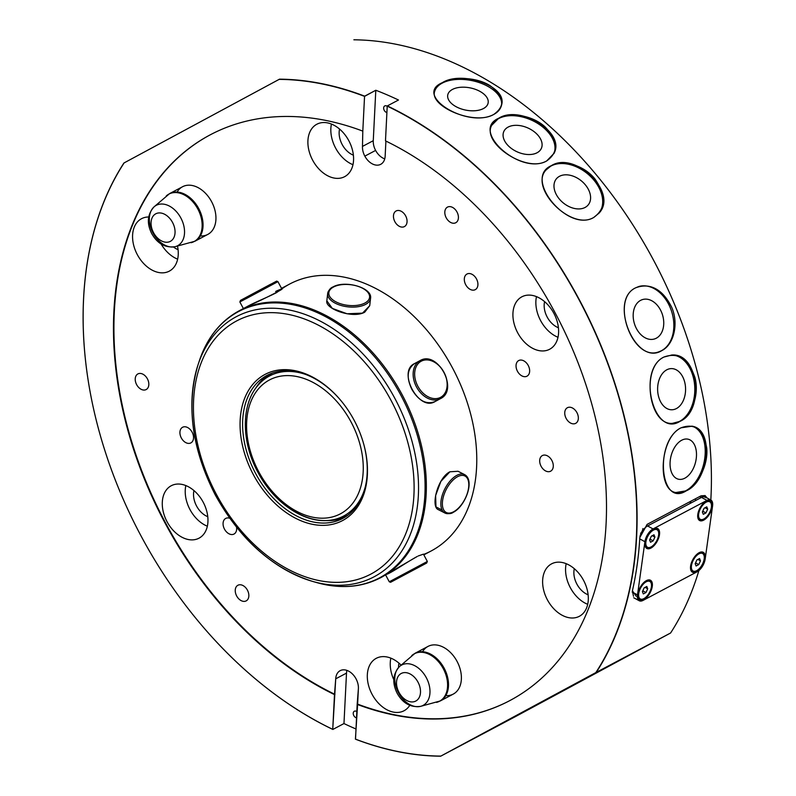 <?xml version="1.0" encoding="UTF-8"?>
<svg xmlns="http://www.w3.org/2000/svg" width="796" height="796" viewBox="0 0 796 796"><rect width="100%" height="100%" fill="white"/><g stroke="black" fill="none" stroke-linecap="round" stroke-linejoin="round"><path stroke-width="1.19" d="M385.911 141.081L385.155 156.165A14.746 10.209 62.1 0 1 377.175 165.17A14.746 10.209 62.1 0 1 364.837 156.135A14.746 10.209 62.1 0 1 362.478 146.414L362.807 131.111A320.101 221.557 -117.9 0 0 210.194 134.852A320.101 221.557 -117.9 0 0 164.941 522.833A320.101 221.557 -117.9 0 0 334.489 694.61L335.723 678.819A14.746 10.209 62.1 0 1 340.161 670.67A14.746 10.209 62.1 0 1 356.051 678.859A14.746 10.209 62.1 0 1 358.399 688.58L357.165 704.37A320.101 221.557 -117.9 0 0 509.768 700.629A320.101 221.557 -117.9 0 0 555.031 312.649A320.101 221.557 -117.9 0 0 385.483 140.862L387.224 106.137A359.484 248.81 -117.9 0 1 579.02 299.714A359.484 248.81 -117.9 0 0 387.224 106.137L385.483 140.862A320.101 221.557 -117.9 0 1 606.094 523.678A320.101 221.557 -117.9 0 1 357.165 704.37L355.523 739.205A359.663 248.939 -117.9 0 0 440.656 756.2L596.274 672.351A359.663 248.939 -117.9 0 0 579.249 299.595L579.02 299.714A359.484 248.81 -117.9 0 1 595.846 672.58L596.274 672.351A359.663 248.939 -117.9 0 0 579.249 299.595A359.663 248.939 -117.9 0 0 387.344 105.908L398.478 100.017A359.663 248.939 -117.9 0 0 375.802 90.256L373.264 140.703L362.478 146.414L362.807 131.111A320.101 221.557 -117.9 0 0 139.31 209.338A320.101 221.557 -117.9 0 0 164.941 522.833A320.101 221.557 -117.9 0 0 334.489 694.61L332.738 729.345A359.484 248.81 -117.9 0 1 124.116 162.901L123.917 163.011A359.663 248.939 -117.9 0 0 101.4 439.233A359.663 248.939 -117.9 0 0 101.41 439.263A359.663 248.939 -117.9 0 1 123.917 163.011L124.116 162.901A359.484 248.81 -117.9 0 0 101.41 439.283A359.484 248.81 -117.9 0 0 140.942 535.768A359.484 248.81 -117.9 0 0 196.831 619.487A359.484 248.81 -117.9 0 0 332.738 729.345L335.723 678.819A14.746 10.209 62.1 0 1 347.723 670.71A14.746 10.209 62.1 0 1 358.399 688.58L357.623 704.132A320.101 221.557 -117.9 0 0 509.997 700.51A320.101 221.557 -117.9 0 1 357.623 704.132L355.414 739.106A359.484 248.81 -117.9 0 0 440.855 756.091L595.846 672.58A359.484 248.81 -117.9 0 0 579.02 299.714L579.249 299.595A359.663 248.939 -117.9 0 0 387.344 105.908L398.478 100.017A359.663 248.939 -117.9 0 0 375.802 90.256L373.264 140.703A14.746 10.209 -117.9 0 0 375.613 150.424L364.837 156.135A14.746 10.209 62.1 0 1 362.478 146.414L373.264 140.703A14.746 10.209 -117.9 0 0 375.613 150.424A14.746 10.209 -117.9 0 0 384.737 158.882A14.746 10.209 -117.9 0 1 375.613 150.424L364.837 156.135A14.746 10.209 62.1 0 0 380.717 164.324L380.717 164.324A14.746 10.209 62.1 0 0 385.155 156.165L385.911 141.081M364.548 96.376L375.802 90.256L364.668 96.157A359.663 248.939 -117.9 0 0 279.535 79.162L124.116 162.901L279.117 79.381A359.484 248.81 -117.9 0 1 364.548 96.376L362.807 131.111L364.548 96.376A359.484 248.81 -117.9 0 0 279.117 79.381L279.535 79.162A359.663 248.939 -117.9 0 1 364.668 96.157L364.548 96.376M346.509 673.117L343.971 723.554L332.847 729.444A359.663 248.939 -117.9 0 1 196.861 619.527A359.663 248.939 -117.9 0 1 196.851 619.507A359.663 248.939 -117.9 0 0 332.847 729.444L343.971 723.554A359.663 248.939 -117.9 0 0 355.931 728.967A359.663 248.939 -117.9 0 1 343.971 723.554L346.509 673.117L335.723 678.819L346.509 673.117A14.746 10.209 -117.9 0 1 346.927 670.401A14.746 10.209 -117.9 0 0 346.509 673.117M515.41 716.619L440.855 756.091A359.484 248.81 -117.9 0 1 355.414 739.106L355.523 739.205A359.663 248.939 -117.9 0 0 440.656 756.2L670.411 633.099L515.41 716.619M508.296 720.31L519.39 714.37L508.296 720.31M648.849 644.581L637.765 650.531L648.849 644.581M462.416 744.608L473.501 738.668L462.416 744.608M602.96 668.879L591.876 674.819L602.96 668.879M496.465 726.479L480.366 735.106L496.465 726.479M614.801 662.71L630.89 654.093L614.801 662.71M153.558 232.701A15.592 10.786 -117.9 0 0 174.165 236.929A15.592 10.786 -117.9 0 0 161.449 213.119A15.592 10.786 -117.9 0 0 153.558 232.701A15.592 10.786 -117.9 0 0 170.404 241.337A15.592 10.786 -117.9 0 0 172.553 222.462A15.592 10.786 -117.9 0 0 155.718 213.835A15.592 10.786 -117.9 0 0 153.558 232.701M180.871 218.024A22.845 15.811 -117.9 0 0 154.046 206.87A22.845 15.811 -117.9 0 0 153.021 233.029A22.845 15.811 -117.9 0 0 175.12 246.68A22.845 15.811 -117.9 0 0 180.871 218.024A22.845 15.811 -117.9 0 0 154.046 206.87C147.35 214.363 146.583 223.298 151.757 233.686C157.449 243.685 165.24 248.014 175.12 246.68A22.845 15.811 -117.9 0 0 180.871 218.024M197.836 209.02A26.865 18.597 -117.9 0 0 166.294 195.906A26.865 18.597 -117.9 0 1 197.836 209.02A26.865 18.597 -117.9 0 1 191.08 242.71A26.865 18.597 -117.9 0 0 197.836 209.02M175.12 246.68L194.901 241.248A26.974 18.666 -117.9 0 0 198.721 208.552A26.974 18.666 -117.9 0 0 169.657 193.567L154.046 206.87M200.353 235.934A26.974 18.666 -117.9 0 0 211.617 201.716A26.974 18.666 -117.9 0 1 207.796 234.412L194.901 241.248A26.974 18.666 -117.9 0 0 198.721 208.552A26.974 18.666 -117.9 0 0 169.657 193.567L182.553 186.742A26.974 18.666 -117.9 0 1 211.617 201.716A26.974 18.666 -117.9 0 0 177.11 192.045M399.005 692.381A15.592 10.786 -117.9 0 0 419.611 696.619A15.592 10.786 -117.9 0 0 406.895 672.799A15.592 10.786 -117.9 0 0 399.005 692.381A15.592 10.786 -117.9 0 0 415.85 701.017A15.592 10.786 -117.9 0 0 418.009 682.152A15.592 10.786 -117.9 0 0 401.164 673.515A15.592 10.786 -117.9 0 0 399.005 692.381M426.318 677.704A22.845 15.811 -117.9 0 0 399.493 666.56A22.845 15.811 -117.9 0 0 398.468 692.709A22.845 15.811 -117.9 0 0 420.567 706.36A22.845 15.811 -117.9 0 0 426.318 677.704A22.845 15.811 -117.9 0 0 399.493 666.56C392.796 674.043 392.03 682.988 397.204 693.366C402.905 703.365 410.686 707.694 420.567 706.36A22.845 15.811 -117.9 0 0 426.318 677.704M443.282 668.7A26.865 18.597 -117.9 0 0 411.751 655.596A26.865 18.597 -117.9 0 1 443.282 668.7A26.865 18.597 -117.9 0 1 436.526 702.39A26.865 18.597 -117.9 0 0 443.282 668.7M420.567 706.36L440.357 700.928A26.974 18.666 -117.9 0 0 444.168 668.232A26.974 18.666 -117.9 0 0 415.104 653.247L399.493 666.56M445.8 695.614A26.974 18.666 -117.9 0 0 457.063 661.406A26.974 18.666 -117.9 0 1 453.252 694.102L440.357 700.928A26.974 18.666 -117.9 0 0 444.168 668.232A26.974 18.666 -117.9 0 0 415.104 653.247L427.999 646.422A26.974 18.666 -117.9 0 1 457.063 661.406A26.974 18.666 -117.9 0 0 422.557 651.735M586.543 678.182L575.458 684.132L586.543 678.182M690.062 503.46A4.418 2.209 -61.5 0 1 691.077 501.102A4.418 2.209 -61.5 0 0 690.062 503.46M695.177 498.923A4.418 2.209 -61.5 0 1 695.634 500.515A4.418 2.209 -61.5 0 0 695.177 498.923M642.87 528.584A4.418 2.209 -61.5 0 1 640.621 533.38A4.418 2.209 -61.5 0 0 642.87 528.584M700.331 497.868L700.331 497.868A10.786 5.393 -61.5 0 0 700.45 496.137A10.786 5.393 -61.5 0 1 700.331 497.868M636.233 596.244L632.402 590.801A359.663 248.939 62.1 0 0 639.815 537.598L647.118 524.375L701.037 495.828L707.007 497.938L705.107 495.57L701.037 495.828L647.118 524.375L639.815 537.598A359.663 248.939 62.1 0 1 632.402 590.801L633.477 596.284M386.906 112.515A3.622 2.507 62.1 0 1 384.229 110.326A3.622 2.507 62.1 0 1 384.737 105.938A3.622 2.507 62.1 0 1 387.214 106.296A3.622 2.507 62.1 0 0 383.652 107.938A3.622 2.507 62.1 0 0 386.906 112.515M356.489 717.813A3.622 2.507 62.1 0 1 353.812 715.624A3.622 2.507 62.1 0 1 354.32 711.236A3.622 2.507 62.1 0 1 356.797 711.604A3.622 2.507 62.1 0 0 353.235 713.246A3.622 2.507 62.1 0 0 356.489 717.813M666.779 369.812A20.587 13.98 89.5 0 0 657.844 392.776A20.587 13.98 89.5 0 0 671.794 409.771A20.587 13.98 89.5 0 0 676.421 408.557A20.587 13.98 89.5 0 0 685.346 385.592A20.587 13.98 89.5 0 0 671.406 368.608A20.587 13.98 89.5 0 0 666.779 369.812A20.587 13.98 89.5 0 0 662.64 404.895A20.587 13.98 89.5 0 0 685.376 392.856A20.587 13.98 89.5 0 0 666.779 369.812M245.745 298.878L277.923 281.635L281.834 288.948L276.331 292.739C267.287 297.485 248.72 304.838 244.86 308.062M245.894 297.575L276.66 281.107L277.923 281.635L239.855 301.963L243.377 308.55M333.554 286.998A20.497 10.408 6.5 0 0 345.723 305.037A20.497 10.408 6.5 0 0 368.369 293.047A20.497 10.408 6.5 0 0 333.554 286.998A20.497 10.408 6.5 0 0 336.141 301.953A20.497 10.408 6.5 0 0 364.876 303.057A20.497 10.408 6.5 0 0 362.299 288.102A20.497 10.408 6.5 0 0 333.554 286.998M332.629 287.505A21.582 10.955 6.5 0 0 327.673 293.505A21.582 10.955 6.5 0 0 341.205 305.525A21.582 10.955 6.5 0 0 365.593 304.4A21.582 10.955 6.5 0 0 370.548 298.4C372.727 287.694 344.976 279.864 332.947 286.968C330.549 287.814 328.788 289.993 327.673 293.505A21.582 10.955 6.5 0 0 341.205 305.525A21.582 10.955 6.5 0 0 365.593 304.4A21.582 10.955 6.5 0 0 370.548 298.4L369.712 305.724L364.707 312.191C352.837 319.007 324.708 308.828 326.838 300.818L332.33 308.41L347.076 313.773L362.498 313.146L369.712 305.724M421.243 361.195A20.497 14.796 61.7 0 0 424.407 394.319A20.497 14.796 61.7 0 0 447.053 382.329A20.497 14.796 61.7 0 0 421.243 361.195A20.497 14.796 61.7 0 0 417.83 386.209A20.497 14.796 61.7 0 0 440.556 397.363A20.497 14.796 61.7 0 0 443.979 372.359A20.497 14.796 61.7 0 0 421.243 361.195M440.407 398.667A21.582 15.572 61.7 0 0 440.477 398.637A21.582 15.572 61.7 0 0 443.979 372.299A21.582 15.572 61.7 0 0 420.079 360.598A21.582 15.572 61.7 0 0 420.009 360.638A21.582 15.572 61.7 0 0 416.507 386.975A21.582 15.572 61.7 0 0 440.407 398.667A21.582 15.572 61.7 0 0 440.477 398.637C459.083 390.01 437.591 349.932 420.089 360.598A21.582 15.572 61.7 0 0 420.009 360.638A21.582 15.572 61.7 0 0 416.507 386.975A21.582 15.572 61.7 0 0 440.407 398.667M414.537 363.583L414.467 363.623C397.224 371.404 418.805 411.661 434.865 401.662L435.004 401.582C426.328 404.846 418.626 400.786 411.88 389.403C406.209 377.583 407.094 368.976 414.537 363.583M457.591 476.695A20.497 10.517 117.1 0 0 443.263 509.012A20.497 10.517 117.1 0 0 465.909 497.022A20.497 10.517 117.1 0 0 457.591 476.695A20.497 10.517 117.1 0 0 442.516 501.172A20.497 10.517 117.1 0 0 453.581 511.788A20.497 10.517 117.1 0 0 468.665 487.321A20.497 10.517 117.1 0 0 457.591 476.695M444.924 513.022L438.387 509.679C430.417 506.943 437.581 477.789 449.919 471.789L458.068 471.272L464.605 474.615A21.582 11.064 117.1 0 0 456.874 475.351A21.582 11.064 117.1 0 0 442.337 495.003A21.582 11.064 117.1 0 0 444.924 513.022C448.546 514.037 451.332 513.808 453.262 512.325C465.252 506.435 475.232 480.336 464.605 474.615A21.582 11.064 117.1 0 0 456.874 475.351A21.582 11.064 117.1 0 0 442.337 495.003A21.582 11.064 117.1 0 0 444.924 513.022A21.582 11.064 117.1 0 0 452.655 512.296M421.303 565.847L395.741 579.498L421.303 565.847M418.119 556.016L423.432 554.145L427.343 561.459L389.274 581.786L390.538 582.314L426.686 563.041L427.343 561.459L395.154 578.712M312.719 581.438A147.161 101.858 -117.9 0 0 408.547 538.593A147.161 101.858 -117.9 0 0 394.876 398.428A147.161 101.858 -117.9 0 0 286.759 309.545A147.161 101.858 -117.9 0 0 198.025 364.827C185.995 405.502 191.786 448.934 215.378 495.142C240.332 539.937 272.779 568.702 312.719 581.438A147.161 101.858 -117.9 0 0 408.547 538.593A147.161 101.858 -117.9 0 0 394.876 398.428A147.161 101.858 -117.9 0 0 286.759 309.545A147.161 101.858 -117.9 0 0 198.025 364.827A147.161 101.858 -117.9 0 0 215.537 495.062A147.161 101.858 -117.9 0 0 312.719 581.438L316.758 582.592C340.31 589.169 361.623 587.538 380.707 577.697L417.174 556.513C407.661 561.628 390.09 573.737 386.279 574.413M681.068 427.8C659.695 437.621 656.929 490.008 675.784 492.545L686.301 490.804C708.798 481.262 714.738 429.661 692.152 426.198L681.068 427.8C654.143 441.074 659.695 507.977 686.301 490.804C697.943 485.072 708.46 464.745 706.719 448.068C703.425 429.522 694.878 422.756 681.068 427.8M675.456 492.455A34.168 20.975 103.9 0 0 685.893 490.704A34.168 20.975 103.9 0 0 705.007 456.128A34.168 20.975 103.9 0 0 691.804 426.119A34.168 20.975 103.9 0 1 703.644 464.217A34.168 20.975 103.9 0 1 675.456 492.455M681.704 440.228A20.587 12.636 103.9 0 0 672.69 474.715A20.587 12.636 103.9 0 0 695.435 462.665A20.587 12.636 103.9 0 0 681.704 440.228A20.587 12.636 103.9 0 0 670.162 461.222A20.587 12.636 103.9 0 0 678.341 479.182A20.587 12.636 103.9 0 0 684.849 478.177A20.587 12.636 103.9 0 0 696.381 457.173A20.587 12.636 103.9 0 0 688.202 439.223A20.587 12.636 103.9 0 0 681.704 440.228M353.384 155.17A18.885 13.064 62.1 0 1 342.171 144.504A18.885 13.064 62.1 0 1 339.564 129.071A18.885 13.064 62.1 0 0 353.384 155.17M178.065 249.636A18.885 13.064 62.1 0 1 173.488 246.989A18.885 13.064 62.1 0 0 178.065 249.636M207.776 516.674A18.885 13.064 62.1 0 1 196.562 506.017A18.885 13.064 62.1 0 1 193.955 490.575A18.885 13.064 62.1 0 0 207.776 516.674M398.547 667.476A18.885 13.064 62.1 0 1 398.985 663.158A18.885 13.064 62.1 0 0 398.547 667.476M588.125 594.791A18.885 13.064 62.1 0 1 576.901 584.125A18.885 13.064 62.1 0 1 574.304 568.692A18.885 13.064 62.1 0 0 588.125 594.791M558.414 327.743A18.885 13.064 62.1 0 1 547.2 317.087A18.885 13.064 62.1 0 1 544.593 301.644A18.885 13.064 62.1 0 0 558.414 327.743M587.697 604.323A29.671 20.537 62.1 0 1 566.175 563.677A29.671 20.537 62.1 0 0 570.334 587.667A29.671 20.537 62.1 0 0 587.697 604.323M547.389 599.816A29.671 20.537 -117.9 0 0 579.359 616.293A29.671 20.537 -117.9 0 0 583.548 580.334A29.671 20.537 -117.9 0 0 551.588 563.847A29.671 20.537 -117.9 0 0 547.389 599.816M393.841 679.774A29.671 20.537 62.1 0 1 390.856 658.143A29.671 20.537 62.1 0 0 393.841 679.774M372.07 694.281A29.671 20.537 -117.9 0 0 404.03 710.758A29.671 20.537 -117.9 0 0 409.761 705.346A29.671 20.537 -117.9 0 1 378.677 703.435A29.671 20.537 -117.9 0 1 370.24 664.222A29.671 20.537 -117.9 0 1 401.104 665.118A29.671 20.537 -117.9 0 0 376.259 658.312A29.671 20.537 -117.9 0 0 372.07 694.281M207.348 526.206A29.671 20.537 62.1 0 1 185.836 485.57A29.671 20.537 62.1 0 0 189.985 509.559A29.671 20.537 62.1 0 0 207.348 526.206M167.041 521.708A29.671 20.537 -117.9 0 0 199.01 538.186A29.671 20.537 -117.9 0 0 203.199 502.216A29.671 20.537 -117.9 0 0 171.239 485.739A29.671 20.537 -117.9 0 0 167.041 521.708M177.647 259.168A29.671 20.537 62.1 0 1 161.09 243.974A29.671 20.537 62.1 0 0 177.647 259.168M137.33 254.66A29.671 20.537 -117.9 0 0 169.299 271.147A29.671 20.537 -117.9 0 0 177.498 246.083A29.671 20.537 -117.9 0 1 161.568 272.839A29.671 20.537 -117.9 0 1 133.489 244.471A29.671 20.537 -117.9 0 1 148.693 216.99A29.671 20.537 -117.9 0 0 141.529 218.701A29.671 20.537 -117.9 0 0 137.33 254.66M352.966 164.702A29.671 20.537 62.1 0 1 331.444 124.057A29.671 20.537 62.1 0 0 335.594 148.046A29.671 20.537 62.1 0 0 352.966 164.702M312.659 160.195A29.671 20.537 -117.9 0 0 344.618 176.682A29.671 20.537 -117.9 0 0 348.817 140.713A29.671 20.537 -117.9 0 0 316.848 124.236A29.671 20.537 -117.9 0 0 312.659 160.195M557.996 337.275A29.671 20.537 62.1 0 1 536.474 296.639A29.671 20.537 62.1 0 0 540.623 320.629A29.671 20.537 62.1 0 0 557.996 337.275M517.679 332.778A29.671 20.537 -117.9 0 0 549.648 349.255A29.671 20.537 -117.9 0 0 553.847 313.286A29.671 20.537 -117.9 0 0 521.877 296.809A29.671 20.537 -117.9 0 0 517.679 332.778M670.6 632.989L596.274 672.351L670.6 632.989A359.663 248.939 -117.9 0 0 698.878 570.563A359.663 248.939 -117.9 0 1 670.6 632.989M258.76 471.769A75.759 52.437 -117.9 0 0 358.906 492.326A75.759 52.437 -117.9 0 0 297.097 376.588A75.759 52.437 -117.9 0 0 258.76 471.769A75.759 52.437 -117.9 0 0 340.608 513.718A75.759 52.437 -117.9 0 0 351.086 422.019A75.759 52.437 -117.9 0 0 269.237 380.07A75.759 52.437 -117.9 0 0 258.76 471.769M259.426 383.712A80.446 55.68 -117.9 0 1 272.749 372.916A80.446 55.68 -117.9 0 0 260.491 382.458L258.342 384.916A79.232 54.834 -117.9 0 1 305.943 374.548A79.232 54.834 -117.9 0 0 258.342 384.916C240.979 404.129 241.178 441.71 257.884 472.247C273.844 502.873 304.55 523.778 330.002 520.256A79.232 54.834 -117.9 0 0 365.334 486.714A79.232 54.834 -117.9 0 1 330.002 520.256L333.245 519.868A80.446 55.68 -117.9 0 0 348.021 515.082A80.446 55.68 -117.9 0 1 331.604 520.027M258.342 472.008A79.232 54.834 -117.9 0 0 330.002 520.256M325.564 520.564A80.923 56.009 -117.9 0 0 345.046 517.121A80.923 56.009 -117.9 0 1 325.564 520.564M269.386 374.239A80.923 56.009 -117.9 0 0 255.586 388.408A80.923 56.009 -117.9 0 1 269.386 374.239M255.615 473.461A80.923 56.009 -117.9 0 0 342.787 518.415A80.923 56.009 -117.9 0 0 363.205 442.287A80.923 56.009 -117.9 0 1 335.355 521.42A80.923 56.009 -117.9 0 1 255.615 473.461A80.923 56.009 -117.9 0 1 267.058 375.374A80.923 56.009 -117.9 0 1 341.484 401.274A80.923 56.009 -117.9 0 0 260.173 380.02A80.923 56.009 -117.9 0 0 255.615 473.461M354.18 420.338A82.724 57.252 -117.9 0 0 341.315 401.075A82.724 57.252 -117.9 0 0 258.103 379.085A82.724 57.252 -117.9 0 0 253.367 474.665A82.724 57.252 -117.9 0 0 334.977 523.649A82.724 57.252 -117.9 0 0 363.275 442.546A82.724 57.252 -117.9 0 0 354.18 420.338M253.367 474.665A82.724 57.252 -117.9 0 0 362.717 497.112A82.724 57.252 -117.9 0 0 295.236 370.727A82.724 57.252 -117.9 0 0 253.367 474.665M216.472 494.535A143.27 99.162 -117.9 0 0 405.87 533.429A143.27 99.162 -117.9 0 0 288.988 314.529A143.27 99.162 -117.9 0 0 216.472 494.535A143.27 99.162 -117.9 0 0 371.254 573.886A143.27 99.162 -117.9 0 0 391.075 400.468A143.27 99.162 -117.9 0 0 236.293 321.116A143.27 99.162 -117.9 0 0 216.472 494.535M400.866 395.234A150.653 104.276 -117.9 0 0 290.182 304.251A150.653 104.276 -117.9 0 0 199.338 360.837A150.653 104.276 -117.9 0 1 290.182 304.251A150.653 104.276 -117.9 0 1 400.866 395.234A150.653 104.276 -117.9 0 1 414.855 538.733A150.653 104.276 -117.9 0 1 316.758 582.592A150.653 104.276 -117.9 0 0 414.855 538.733A150.653 104.276 -117.9 0 0 400.866 395.234M275.655 291.475L276.67 290.928C294.122 283.466 266.113 298.291 249.158 305.495L239.337 310.689A151.061 104.555 -117.9 0 1 402.07 394.597A151.061 104.555 -117.9 0 1 380.707 577.697A151.061 104.555 -117.9 0 0 402.07 394.597A151.061 104.555 -117.9 0 0 239.337 310.689C220.472 320.947 207.139 337.663 199.338 360.837L198.025 364.827M423.601 554.444A151.061 104.555 -117.9 0 0 452.486 367.901A151.061 104.555 -117.9 0 0 281.804 288.888M551.877 460.486A8.846 6.119 -117.9 0 0 540.185 458.088A8.846 6.119 -117.9 0 0 547.399 471.59A8.846 6.119 -117.9 0 0 551.877 460.486A8.846 6.119 -117.9 0 0 542.345 455.571A8.846 6.119 -117.9 0 0 541.101 466.287A8.846 6.119 -117.9 0 0 550.623 471.202A8.846 6.119 -117.9 0 0 551.877 460.486M576.931 412.636A8.846 6.119 -117.9 0 0 565.24 410.238A8.846 6.119 -117.9 0 0 572.453 423.741A8.846 6.119 -117.9 0 0 576.931 412.636A8.846 6.119 -117.9 0 0 567.399 407.721A8.846 6.119 -117.9 0 0 566.155 418.437A8.846 6.119 -117.9 0 0 575.677 423.353A8.846 6.119 -117.9 0 0 576.931 412.636M528.236 365.473A8.846 6.119 -117.9 0 0 516.544 363.066A8.846 6.119 -117.9 0 0 523.758 376.578A8.846 6.119 -117.9 0 0 528.236 365.473A8.846 6.119 -117.9 0 0 518.703 360.558A8.846 6.119 -117.9 0 0 517.46 371.274A8.846 6.119 -117.9 0 0 526.982 376.19A8.846 6.119 -117.9 0 0 528.236 365.473M476.505 278.948A8.846 6.119 -117.9 0 0 464.814 276.55A8.846 6.119 -117.9 0 0 472.028 290.052A8.846 6.119 -117.9 0 0 476.505 278.948A8.846 6.119 -117.9 0 0 466.983 274.033A8.846 6.119 -117.9 0 0 465.73 284.749A8.846 6.119 -117.9 0 0 475.262 289.664A8.846 6.119 -117.9 0 0 476.505 278.948M457.004 212.025A8.846 6.119 -117.9 0 0 445.312 209.627A8.846 6.119 -117.9 0 0 452.526 223.139A8.846 6.119 -117.9 0 0 457.004 212.025A8.846 6.119 -117.9 0 0 447.481 207.119A8.846 6.119 -117.9 0 0 446.228 217.835A8.846 6.119 -117.9 0 0 455.75 222.741A8.846 6.119 -117.9 0 0 457.004 212.025M405.642 215.875A8.846 6.119 -117.9 0 0 393.96 213.477A8.846 6.119 -117.9 0 0 401.174 226.989A8.846 6.119 -117.9 0 0 405.642 215.875A8.846 6.119 -117.9 0 0 396.119 210.97A8.846 6.119 -117.9 0 0 394.866 221.686A8.846 6.119 -117.9 0 0 404.398 226.601A8.846 6.119 -117.9 0 0 405.642 215.875M147.409 378.846A8.846 6.119 -117.9 0 0 135.718 376.448A8.846 6.119 -117.9 0 0 142.932 389.95A8.846 6.119 -117.9 0 0 147.409 378.846A8.846 6.119 -117.9 0 0 137.877 373.931A8.846 6.119 -117.9 0 0 136.633 384.647A8.846 6.119 -117.9 0 0 146.156 389.562A8.846 6.119 -117.9 0 0 147.409 378.846M192.115 432.178A8.846 6.119 -117.9 0 0 180.423 429.78A8.846 6.119 -117.9 0 0 187.637 443.292A8.846 6.119 -117.9 0 0 192.115 432.178A8.846 6.119 -117.9 0 0 182.592 427.273A8.846 6.119 -117.9 0 0 181.339 437.989A8.846 6.119 -117.9 0 0 190.861 442.904A8.846 6.119 -117.9 0 0 192.115 432.178M229.696 518.226A8.846 6.119 -117.9 0 0 223.079 524.355A8.846 6.119 -117.9 0 0 230.701 534.424A8.846 6.119 -117.9 0 0 236.581 527.32A8.846 6.119 -117.9 0 1 234.004 534.046A8.846 6.119 -117.9 0 1 224.482 529.131A8.846 6.119 -117.9 0 1 225.736 518.415A8.846 6.119 -117.9 0 1 229.696 518.226M247.437 590.174A8.846 6.119 -117.9 0 0 235.745 587.766A8.846 6.119 -117.9 0 0 242.959 601.279A8.846 6.119 -117.9 0 0 247.437 590.174A8.846 6.119 -117.9 0 0 237.904 585.259A8.846 6.119 -117.9 0 0 236.661 595.975A8.846 6.119 -117.9 0 0 246.183 600.89A8.846 6.119 -117.9 0 0 247.437 590.174M583.548 580.334A29.671 20.537 -117.9 0 0 544.325 572.274A29.671 20.537 -117.9 0 0 568.533 617.616A29.671 20.537 -117.9 0 0 583.548 580.334M203.199 502.216A29.671 20.537 -117.9 0 0 163.976 494.167A29.671 20.537 -117.9 0 0 188.184 539.499A29.671 20.537 -117.9 0 0 203.199 502.216M348.817 140.713A29.671 20.537 -117.9 0 0 309.594 132.653A29.671 20.537 -117.9 0 0 333.803 177.996A29.671 20.537 -117.9 0 0 348.817 140.713M553.847 313.286A29.671 20.537 -117.9 0 0 514.614 305.236A29.671 20.537 -117.9 0 0 538.822 350.568A29.671 20.537 -117.9 0 0 553.847 313.286M210.423 134.723A320.101 221.557 -117.9 0 0 165.399 522.594A320.101 221.557 -117.9 0 0 334.947 694.371A320.101 221.557 -117.9 0 1 165.399 522.594L164.941 522.833L165.399 522.594A320.101 221.557 -117.9 0 1 210.423 134.723M693.117 356.737A359.484 248.81 -117.9 0 0 693.107 356.717L693.127 356.767A359.663 248.939 -117.9 0 0 653.576 260.242A359.663 248.939 -117.9 0 1 710.818 500.007A359.663 248.939 -117.9 0 0 693.127 356.767A359.484 248.81 -117.9 0 0 597.677 176.493A359.484 248.81 -117.9 0 0 597.677 176.493L597.667 176.473A359.663 248.939 -117.9 0 0 353.872 39.8A359.663 248.939 -117.9 0 1 653.576 260.242A359.484 248.81 -117.9 0 0 597.697 176.513M693.107 356.717A359.484 248.81 -117.9 0 0 653.586 260.232A359.663 248.939 -117.9 0 0 597.667 176.473M423.82 554.862L431.124 550.991A151.061 104.555 -117.9 0 0 452.486 367.901A151.061 104.555 -117.9 0 0 289.754 283.993L281.515 288.361M449.919 471.789L440.865 481.401L435.621 495.56L435.969 506.893L442.108 510.067M663.983 357.026C636.671 369.911 653.665 438.208 679.993 421.343C691.704 415.621 699.585 394.647 694.978 377.632C688.431 358.787 678.092 351.922 663.983 357.026C640.601 367.533 648.979 425.671 672.441 423.353L679.993 421.343C704.878 410.816 698.818 352.668 671.804 355.016L663.983 357.026M635.775 287.764C608.035 300.361 635.725 367.046 661.854 350.578C673.645 344.867 678.998 323.912 671.695 307.306C662.123 289.028 650.153 282.51 635.775 287.764C609.786 299.306 632.502 361.971 658.73 351.872L661.854 350.578C673.645 344.867 678.998 323.912 671.695 307.306C663.496 290.819 652.571 283.874 638.939 286.46L635.775 287.764M551.32 165.687C522.703 177.996 567.737 232.949 593.746 217.457C605.965 208.602 606.413 195.826 595.07 179.12C584.065 165.11 562.653 159.2 551.32 165.687L546.116 169.896C528.813 187.786 571.309 231.298 593.746 217.457L599.07 213.099C618.532 192.552 574.782 150.583 551.32 165.687M498.774 118.216C469.74 130.534 520.664 175.866 546.743 160.901C558.732 152.245 558.175 140.902 545.071 126.872C532.574 115.281 510.067 111.788 498.774 118.216L491.709 125.31C481.52 142.872 526.176 173.399 546.743 160.901L554.016 153.359C565.747 132.345 519.858 104.584 498.774 118.216M442.317 82.684C412.905 95.142 467.501 128.862 493.739 114.445C505.54 106.047 504.326 96.465 490.087 85.689C476.665 77.013 453.601 76.336 442.317 82.684C437.989 84.983 435.412 87.898 434.606 91.431C429.591 106.525 474.506 125.838 493.739 114.445C498.077 112.127 500.704 108.933 501.619 104.863C507.41 85.908 461.75 70.317 442.317 82.684M508.147 127.071A20.587 13.084 24.2 0 0 503.828 131.489A20.587 13.084 24.2 0 0 513.092 149.628A20.587 13.084 24.2 0 0 537.041 152.792A20.587 13.084 24.2 0 0 541.36 148.384A20.587 13.084 24.2 0 0 532.086 130.236A20.587 13.084 24.2 0 0 508.147 127.071A20.587 13.084 24.2 0 0 518.445 152.384A20.587 13.084 24.2 0 0 541.18 140.345A20.587 13.084 24.2 0 0 508.147 127.071M551.081 165.986A34.168 23.671 39.2 0 0 545.986 170.065A34.168 23.671 39.2 0 1 551.081 165.986A34.168 23.671 39.2 0 1 590.732 176.652A34.168 23.671 39.2 0 1 598.92 213.268A34.168 23.671 39.2 0 0 590.732 176.652A34.168 23.671 39.2 0 0 551.081 165.986M498.604 118.584A34.168 21.721 24.2 0 0 491.58 125.599A34.168 21.721 24.2 0 1 498.604 118.584A34.168 21.721 24.2 0 1 538.146 123.708A34.168 21.721 24.2 0 1 553.877 153.658A34.168 21.721 24.2 0 0 538.146 123.708A34.168 21.721 24.2 0 0 498.604 118.584M442.228 83.122A34.168 18.815 11.3 0 0 434.536 91.848A34.168 18.815 11.3 0 1 442.228 83.122A34.168 18.815 11.3 0 1 480.923 83.192A34.168 18.815 11.3 0 1 501.52 105.291A34.168 18.815 11.3 0 0 480.923 83.192A34.168 18.815 11.3 0 0 442.228 83.122M452.456 89.431A20.587 11.333 11.3 0 0 464.317 109.798A20.587 11.333 11.3 0 0 487.053 97.759A20.587 11.333 11.3 0 0 452.456 89.431A20.587 11.333 11.3 0 0 447.76 94.953A20.587 11.333 11.3 0 0 459.909 108.445A20.587 11.333 11.3 0 0 483.431 108.564A20.587 11.333 11.3 0 0 488.127 103.042A20.587 11.333 11.3 0 0 475.968 89.55A20.587 11.333 11.3 0 0 452.456 89.431M559.518 176.284A20.587 14.258 39.2 0 0 567.309 205.686A20.587 14.258 39.2 0 0 590.045 193.647A20.587 14.258 39.2 0 0 559.518 176.284A20.587 14.258 39.2 0 0 556.344 178.861A20.587 14.258 39.2 0 0 561.11 200.96A20.587 14.258 39.2 0 0 585.07 207.458A20.587 14.258 39.2 0 0 588.234 204.88A20.587 14.258 39.2 0 0 583.478 182.781A20.587 14.258 39.2 0 0 559.518 176.284M658.551 351.922A34.168 24.437 73.2 0 0 671.854 312.211A34.168 24.437 73.2 0 0 638.77 286.52A34.168 24.437 73.2 0 1 671.157 310.092A34.168 24.437 73.2 0 1 661.496 350.688A34.168 24.437 73.2 0 1 658.551 351.922M640.601 300.361A20.587 14.716 73.2 0 0 641.019 334.758A20.587 14.716 73.2 0 0 663.755 322.718A20.587 14.716 73.2 0 0 640.601 300.361A20.587 14.716 73.2 0 0 634.82 324.897A20.587 14.716 73.2 0 0 654.421 338.977A20.587 14.716 73.2 0 0 656.312 338.2A20.587 14.716 73.2 0 0 662.103 313.664A20.587 14.716 73.2 0 0 642.501 299.585A20.587 14.716 73.2 0 0 640.601 300.361M672.192 423.353A34.168 23.213 89.5 0 0 694.818 388.975A34.168 23.213 89.5 0 0 671.555 355.026A34.168 23.213 89.5 0 1 694.45 383.423A34.168 23.213 89.5 0 1 679.605 421.343A34.168 23.213 89.5 0 1 672.192 423.353M637.865 597.338A9.96 4.975 118.5 0 0 638.71 598.085L640.302 598.95A9.96 4.975 118.5 0 0 643.884 598.622A9.96 4.975 118.5 0 0 650.71 589.677A9.96 4.975 118.5 0 0 649.815 581.448A9.96 4.975 118.5 0 0 646.233 581.777A9.96 4.975 118.5 0 0 639.407 590.722A9.96 4.975 118.5 0 0 640.302 598.95M649.815 581.448L648.233 580.582A9.96 4.975 118.5 0 0 647.138 580.274M650.67 582.194A11.333 5.662 118.5 0 0 649.606 579.936M638.919 599.587A11.333 5.662 118.5 0 0 641.387 599.259M643.725 599.776A11.333 5.662 118.5 0 0 651.486 589.607A11.333 5.662 118.5 0 0 650.471 580.244A11.333 5.662 118.5 0 0 646.392 580.622A11.333 5.662 118.5 0 0 638.631 590.791A11.333 5.662 118.5 0 0 639.646 600.154A11.333 5.662 118.5 0 0 643.725 599.776M699.157 552.683A11.333 5.662 118.5 0 0 691.396 562.852A11.333 5.662 118.5 0 0 692.411 572.215A11.333 5.662 118.5 0 0 696.49 571.836A11.333 5.662 118.5 0 0 704.261 561.668A11.333 5.662 118.5 0 0 703.236 552.305A11.333 5.662 118.5 0 0 699.157 552.683M653.596 528.932A11.333 5.662 118.5 0 0 645.825 539.101A11.333 5.662 118.5 0 0 646.85 548.464A11.333 5.662 118.5 0 0 650.929 548.086A11.333 5.662 118.5 0 0 658.69 537.917A11.333 5.662 118.5 0 0 657.675 528.554A11.333 5.662 118.5 0 0 653.596 528.932M706.36 500.992A11.333 5.662 118.5 0 0 698.599 511.161A11.333 5.662 118.5 0 0 699.614 520.524A11.333 5.662 118.5 0 0 703.694 520.146A11.333 5.662 118.5 0 0 711.455 509.977A11.333 5.662 118.5 0 0 710.44 500.614A11.333 5.662 118.5 0 0 706.36 500.992M712.589 505.858A10.786 5.393 118.5 0 0 710.858 500.027A10.786 5.393 118.5 0 0 706.977 500.385L653.058 528.932A10.786 5.393 118.5 0 0 644.909 541.698L637.497 594.91A10.786 5.393 118.5 0 0 639.228 600.741A10.786 5.393 118.5 0 0 643.108 600.383L697.027 571.836A10.786 5.393 118.5 0 0 705.176 559.071L712.589 505.858M710.858 500.027L705.385 497.052A10.786 5.393 118.5 0 0 701.505 497.41L647.586 525.957A10.786 5.393 118.5 0 0 639.924 536.494M710.639 502.565A11.333 5.662 118.5 0 0 709.574 500.316M697.823 517.708A9.96 4.975 118.5 0 0 698.679 518.455L700.271 519.32A9.96 4.975 118.5 0 0 703.853 518.992A9.96 4.975 118.5 0 0 710.679 510.047A9.96 4.975 118.5 0 0 709.783 501.818A9.96 4.975 118.5 0 0 706.201 502.147A9.96 4.975 118.5 0 0 699.376 511.092A9.96 4.975 118.5 0 0 700.271 519.32M709.783 501.818L708.201 500.953A9.96 4.975 118.5 0 0 707.107 500.644M698.888 519.967A11.333 5.662 118.5 0 0 701.356 519.629M657.874 530.504A11.333 5.662 118.5 0 0 656.809 528.255M645.058 545.648A9.96 4.975 118.5 0 0 645.914 546.394L647.496 547.26A9.96 4.975 118.5 0 0 651.088 546.932A9.96 4.975 118.5 0 0 657.914 537.987A9.96 4.975 118.5 0 0 657.018 529.758A9.96 4.975 118.5 0 0 653.436 530.086A9.96 4.975 118.5 0 0 646.601 539.031A9.96 4.975 118.5 0 0 647.496 547.26M657.018 529.758L655.436 528.892A9.96 4.975 118.5 0 0 654.342 528.584M646.123 547.907A11.333 5.662 118.5 0 0 648.591 547.568M703.435 554.255A11.333 5.662 118.5 0 0 702.37 552.006M690.63 569.399A9.96 4.975 118.5 0 0 691.475 570.145L693.067 571.011A9.96 4.975 118.5 0 0 696.649 570.682A9.96 4.975 118.5 0 0 703.485 561.737A9.96 4.975 118.5 0 0 702.589 553.509A9.96 4.975 118.5 0 0 698.997 553.837A9.96 4.975 118.5 0 0 692.172 562.782A9.96 4.975 118.5 0 0 693.067 571.011M702.589 553.509L700.997 552.643A9.96 4.975 118.5 0 0 699.913 552.334M691.684 571.647A11.333 5.662 118.5 0 0 694.152 571.319M706.778 506.833L704.122 508.236L702.38 511.977L703.276 514.315L705.923 512.913L707.674 509.171L706.778 506.833M699.575 558.513L696.928 559.916L695.177 563.658L696.082 565.996L698.729 564.593L700.47 560.852L699.575 558.513M646.81 586.453L644.163 587.856L642.412 591.597L643.307 593.935L645.964 592.532L647.705 588.791L646.81 586.453M654.004 534.773L651.357 536.176L649.616 539.917L650.511 542.255L653.158 540.852L654.909 537.111L654.004 534.773M702.749 511.181L705.923 512.913M705.047 507.739L707.674 509.171M649.984 539.121L653.158 540.852M652.282 535.678L654.909 537.111M642.78 590.811L645.964 592.532M645.088 587.368L647.705 588.791M695.545 562.872L698.729 564.593M697.853 559.429L700.47 560.852M701.505 497.41L706.977 500.385M647.586 525.957L653.058 528.932M639.735 538.882L644.909 541.698M632.183 592.015L637.497 594.91M270.879 284.112L240.511 300.371L239.855 301.963M327.673 293.505L326.838 300.818M420.089 360.598L414.467 363.623M440.477 398.637L434.934 401.622M389.274 581.786L385.682 575.06M639.228 600.741L633.755 597.766"/></g></svg>
